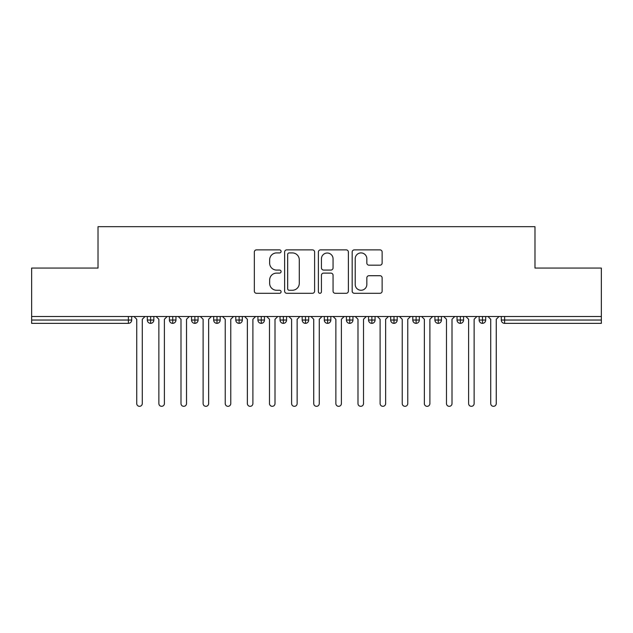 <?xml version="1.0" encoding="UTF-8"?>
<svg xmlns="http://www.w3.org/2000/svg" width="633" height="633" viewBox="0 0 633 633"><rect width="100%" height="100%" fill="white"/><g stroke="black" fill="none" stroke-linecap="round" stroke-linejoin="round"><path stroke-width="0.95" d="M281.099 251.388A1.519 1.519 0 0 0 279.58 249.869L256.507 249.869A2.168 2.168 0 0 0 254.339 252.045L254.339 291.133A2.168 2.168 0 0 0 256.507 293.301L279.58 293.301A1.519 1.519 0 0 0 281.099 291.781A1.519 1.519 0 0 0 279.58 290.262L276.597 290.262A6.947 6.947 0 0 1 269.65 283.315L269.65 280.055A6.947 6.947 0 0 1 276.597 273.108L279.58 273.108A1.519 1.519 0 0 0 281.099 271.589A1.519 1.519 0 0 0 279.58 270.069L276.597 270.069A6.947 6.947 0 0 1 269.65 263.114L269.65 259.862A6.947 6.947 0 0 1 276.597 252.915L279.58 252.915A1.519 1.519 0 0 0 281.099 251.388M379.966 265.18A2.168 2.168 0 0 0 382.134 263.012L382.134 252.045A2.168 2.168 0 0 0 379.966 249.869L354.338 249.869A2.168 2.168 0 0 0 352.17 252.045L352.17 291.133A2.168 2.168 0 0 0 354.338 293.301L379.966 293.301A2.168 2.168 0 0 0 382.134 291.133L382.134 277.887A2.168 2.168 0 0 0 379.966 275.711L368.999 275.711A2.168 2.168 0 0 0 366.831 277.887L366.831 284.454A5.808 5.808 0 0 1 361.016 290.262A5.808 5.808 0 0 1 355.208 284.454L355.208 258.723A5.808 5.808 0 0 1 361.016 252.915A5.808 5.808 0 0 1 366.831 258.723L366.831 263.012A2.168 2.168 0 0 0 368.999 265.18L379.966 265.18M31.65 316.5L601.35 316.5L601.35 268.052L534.98 268.052L534.98 226.677L98.02 226.677L98.02 268.052L31.65 268.052L31.65 320.037L128.388 320.037L128.388 316.5M314.601 252.045A2.168 2.168 0 0 0 312.425 249.869L286.804 249.869A2.168 2.168 0 0 0 284.628 252.045L284.628 291.133A2.168 2.168 0 0 0 286.804 293.301L312.425 293.301A2.168 2.168 0 0 0 314.601 291.133L314.601 252.045M320.575 249.869L346.196 249.869A2.168 2.168 0 0 1 348.372 252.045L348.372 291.133A2.168 2.168 0 0 1 346.196 293.301L335.229 293.301A2.168 2.168 0 0 1 333.061 291.133L333.061 275.276A2.168 2.168 0 0 0 330.885 273.108L323.613 273.108A2.168 2.168 0 0 0 321.437 275.276L321.437 291.781A1.519 1.519 0 0 1 319.918 293.301A1.519 1.519 0 0 1 318.399 291.781L318.399 252.045A2.168 2.168 0 0 1 320.575 249.869M131.704 316.5L131.704 320.037A3.315 3.315 0 0 1 128.388 323.36L31.65 323.36L31.65 320.037M601.35 316.5L601.35 323.36L504.612 323.36A3.315 3.315 0 0 1 501.296 320.037L501.296 316.5L501.296 320.037A3.315 3.315 0 0 0 504.612 323.36L504.612 320.037L601.35 320.037M150.622 323.36A3.315 3.315 0 0 1 147.307 320.037L147.307 316.5L147.307 320.037A3.315 3.315 0 0 0 150.622 323.36A3.315 3.315 0 0 0 153.835 320.045L153.835 320.045A3.315 3.315 0 0 1 150.622 323.36L150.622 320.037L153.835 320.037L153.835 316.5L153.835 320.037M150.622 316.5L150.622 320.037L147.307 320.037M128.388 323.36A3.315 3.315 0 0 0 131.704 320.037A3.315 3.315 0 0 1 128.388 323.36L128.388 320.037L131.704 320.037M172.746 316.5L172.746 320.037L169.43 320.037L169.43 316.5L169.43 320.037A3.315 3.315 0 0 0 172.746 323.36A3.315 3.315 0 0 0 175.958 320.045L175.958 320.045A3.315 3.315 0 0 1 172.746 323.36A3.315 3.315 0 0 1 169.43 320.037A3.315 3.315 0 0 0 172.746 323.36L172.746 320.037L175.958 320.037L175.958 316.5L175.958 320.037M194.869 316.5L194.869 320.037L191.554 320.037L191.554 316.5L191.554 320.037A3.315 3.315 0 0 0 194.869 323.36A3.315 3.315 0 0 0 198.082 320.045L198.082 320.045A3.315 3.315 0 0 1 194.869 323.36A3.315 3.315 0 0 1 191.554 320.037A3.315 3.315 0 0 0 194.869 323.36L194.869 320.037L198.082 320.037L198.082 316.5L198.082 320.037M216.992 316.5L216.992 320.037L213.677 320.037L213.677 316.5L213.677 320.037A3.315 3.315 0 0 0 216.992 323.36A3.315 3.315 0 0 0 220.205 320.045L220.205 320.045A3.315 3.315 0 0 1 216.992 323.36A3.315 3.315 0 0 1 213.677 320.037A3.315 3.315 0 0 0 216.992 323.36L216.992 320.037L220.205 320.037L220.205 316.5M239.124 316.5L239.124 323.36A3.315 3.315 0 0 1 235.8 320.037A3.315 3.315 0 0 0 239.124 323.36A3.315 3.315 0 0 1 235.8 320.037L235.8 316.5M242.328 316.5L242.328 320.045L235.8 320.037M261.247 316.5L261.247 320.037L257.924 320.037L257.924 316.5L257.924 320.037A3.315 3.315 0 0 0 261.247 323.36A3.315 3.315 0 0 0 264.452 320.045L264.452 320.045A3.315 3.315 0 0 1 261.247 323.36A3.315 3.315 0 0 1 257.924 320.037A3.315 3.315 0 0 0 261.247 323.36L261.247 320.037L264.452 320.037L264.452 316.5L264.452 320.037M283.37 323.36A3.315 3.315 0 0 1 280.047 320.037L280.047 316.5L280.047 320.037A3.315 3.315 0 0 0 283.37 323.36A3.315 3.315 0 0 0 286.575 320.045L286.575 316.5L286.575 320.037L283.37 320.037L283.37 323.36A3.315 3.315 0 0 0 286.575 320.045M305.494 316.5L305.494 320.037L302.178 320.037A3.315 3.315 0 0 0 305.494 323.36A3.315 3.315 0 0 1 302.178 320.037L302.178 316.5L302.178 320.037A3.315 3.315 0 0 0 305.494 323.36A3.315 3.315 0 0 0 308.698 320.045L308.698 316.5L308.698 320.037L305.494 320.037L305.494 323.36A3.315 3.315 0 0 0 308.698 320.045M327.617 316.5L327.617 320.037L324.302 320.037L324.302 316.5L324.302 320.037A3.315 3.315 0 0 0 327.617 323.36A3.315 3.315 0 0 0 330.822 320.045L330.822 320.045A3.315 3.315 0 0 1 327.617 323.36A3.315 3.315 0 0 1 324.302 320.037A3.315 3.315 0 0 0 327.617 323.36L327.617 320.037L330.822 320.037L330.822 316.5M349.74 316.5L349.74 320.037L346.425 320.037L346.425 316.5L346.425 320.037A3.315 3.315 0 0 0 349.74 323.36A3.315 3.315 0 0 0 352.953 320.045L352.953 320.045A3.315 3.315 0 0 1 349.74 323.36A3.315 3.315 0 0 1 346.425 320.037A3.315 3.315 0 0 0 349.74 323.36L349.74 320.037L352.953 320.037L352.953 316.5M371.864 316.5L371.864 320.037L368.548 320.037L368.548 316.5L368.548 320.037A3.315 3.315 0 0 0 371.864 323.36A3.315 3.315 0 0 0 375.076 320.045L375.076 320.045A3.315 3.315 0 0 1 371.864 323.36A3.315 3.315 0 0 1 368.548 320.037A3.315 3.315 0 0 0 371.864 323.36L371.864 320.037L375.076 320.037L375.076 316.5M393.987 316.5L393.987 320.037L390.672 320.037L390.672 316.5L390.672 320.037A3.315 3.315 0 0 0 393.987 323.36A3.315 3.315 0 0 0 397.2 320.045L397.2 320.045A3.315 3.315 0 0 1 393.987 323.36A3.315 3.315 0 0 1 390.672 320.037A3.315 3.315 0 0 0 393.987 323.36L393.987 320.037L397.2 320.037L397.2 316.5L397.2 320.037M416.118 316.5L416.118 320.037L412.795 320.037A3.315 3.315 0 0 0 416.118 323.36A3.315 3.315 0 0 1 412.795 320.037L412.795 316.5L412.795 320.037A3.315 3.315 0 0 0 416.118 323.36A3.315 3.315 0 0 0 419.323 320.045L419.323 316.5L419.323 320.037L416.118 320.037L416.118 323.36A3.315 3.315 0 0 0 419.323 320.045M438.242 316.5L438.242 320.037L434.918 320.037L434.918 316.5L434.918 320.037A3.315 3.315 0 0 0 438.242 323.36A3.315 3.315 0 0 0 441.446 320.045L441.446 320.045A3.315 3.315 0 0 1 438.242 323.36A3.315 3.315 0 0 1 434.918 320.037A3.315 3.315 0 0 0 438.242 323.36L438.242 320.037L441.446 320.037L441.446 316.5L441.446 320.037M460.365 316.5L460.365 323.36A3.315 3.315 0 0 1 457.042 320.037L457.042 316.5L457.042 320.037A3.315 3.315 0 0 0 460.365 323.36A3.315 3.315 0 0 0 463.57 320.045L463.57 316.5M482.488 316.5L482.488 323.36A3.315 3.315 0 0 1 479.165 320.037L479.165 316.5L479.165 320.037A3.315 3.315 0 0 0 482.488 323.36A3.315 3.315 0 0 0 485.693 320.045L485.693 316.5M239.124 323.36A3.315 3.315 0 0 0 242.328 320.045A3.315 3.315 0 0 1 239.124 323.36M283.37 316.5L283.37 320.037L280.047 320.037M289.194 252.915A1.519 1.519 0 0 0 287.675 254.434L287.675 288.743A1.519 1.519 0 0 0 289.194 290.262L292.343 290.262A6.947 6.947 0 0 0 299.29 283.315L299.29 259.862A6.947 6.947 0 0 0 292.343 252.915L289.194 252.915M333.061 258.826A5.808 5.808 0 0 0 327.253 253.018A5.808 5.808 0 0 0 321.437 258.826L321.437 267.894A2.168 2.168 0 0 0 323.613 270.069L330.885 270.069A2.168 2.168 0 0 0 333.061 267.894L333.061 258.826M136.744 403.561L136.744 319.269L136.744 403.561A2.769 2.769 0 0 0 139.505 406.323A2.769 2.769 0 0 0 142.275 403.561L142.275 319.269L142.275 403.561M145.036 316.5L142.275 319.269M136.744 319.269L133.974 316.5M158.867 403.561L158.867 319.269L158.867 403.561A2.769 2.769 0 0 0 161.629 406.323A2.769 2.769 0 0 0 164.398 403.561L164.398 319.269L164.398 403.561M180.991 403.561L180.991 319.269L180.991 403.561A2.769 2.769 0 0 0 183.752 406.323A2.769 2.769 0 0 0 186.521 403.561L186.521 319.269L186.521 403.561M203.114 403.561L203.114 319.269L203.114 403.561A2.769 2.769 0 0 0 205.875 406.323A2.769 2.769 0 0 0 208.645 403.561L208.645 319.269L208.645 403.561M225.237 403.561L225.237 319.269L225.237 403.561A2.769 2.769 0 0 0 228.007 406.323A2.769 2.769 0 0 0 230.768 403.561L230.768 319.269L230.768 403.561M167.159 316.5L164.398 319.269M158.867 319.269L156.098 316.5M189.283 316.5L186.521 319.269M180.991 319.269L178.221 316.5M211.406 316.5L208.645 319.269M203.114 319.269L200.344 316.5M233.537 316.5L230.768 319.269M225.237 319.269L222.476 316.5M247.361 403.561L247.361 319.269L247.361 403.561A2.769 2.769 0 0 0 250.13 406.323A2.769 2.769 0 0 0 252.891 403.561L252.891 319.269L252.891 403.561M255.661 316.5L252.891 319.269M247.361 319.269L244.599 316.5M269.484 403.561L269.484 319.269L269.484 403.561A2.769 2.769 0 0 0 272.253 406.323A2.769 2.769 0 0 0 275.015 403.561L275.015 319.269L275.015 403.561M277.784 316.5L275.015 319.269M269.484 319.269L266.722 316.5M291.607 403.561L291.607 319.269L291.607 403.561A2.769 2.769 0 0 0 294.377 406.323A2.769 2.769 0 0 0 297.138 403.561L297.138 319.269L297.138 403.561M299.907 316.5L297.138 319.269M291.607 319.269L288.846 316.5M313.731 403.561L313.731 319.269L313.731 403.561A2.769 2.769 0 0 0 316.5 406.323A2.769 2.769 0 0 0 319.269 403.561L319.269 319.269L319.269 403.561M322.031 316.5L319.269 319.269M313.731 319.269L310.969 316.5M335.862 403.561L335.862 319.269L335.862 403.561A2.769 2.769 0 0 0 338.623 406.323A2.769 2.769 0 0 0 341.393 403.561L341.393 319.269L341.393 403.561M344.154 316.5L341.393 319.269M335.862 319.269L333.093 316.5M357.985 403.561L357.985 319.269L357.985 403.561A2.769 2.769 0 0 0 360.747 406.323A2.769 2.769 0 0 0 363.516 403.561L363.516 319.269L363.516 403.561M366.278 316.5L363.516 319.269M357.985 319.269L355.216 316.5M380.109 403.561L380.109 319.269L380.109 403.561A2.769 2.769 0 0 0 382.87 406.323A2.769 2.769 0 0 0 385.639 403.561L385.639 319.269L385.639 403.561M388.401 316.5L385.639 319.269M380.109 319.269L377.339 316.5M402.232 403.561L402.232 319.269L402.232 403.561A2.769 2.769 0 0 0 404.993 406.323A2.769 2.769 0 0 0 407.763 403.561L407.763 319.269L407.763 403.561M410.524 316.5L407.763 319.269M402.232 319.269L399.463 316.5M424.355 403.561L424.355 319.269L424.355 403.561A2.769 2.769 0 0 0 427.125 406.323A2.769 2.769 0 0 0 429.886 403.561L429.886 319.269L429.886 403.561M432.655 316.5L429.886 319.269M424.355 319.269L421.594 316.5M446.479 403.561L446.479 319.269L446.479 403.561A2.769 2.769 0 0 0 449.248 406.323A2.769 2.769 0 0 0 452.009 403.561L452.009 319.269L452.009 403.561M454.779 316.5L452.009 319.269M446.479 319.269L443.717 316.5M468.602 403.561L468.602 319.269L468.602 403.561A2.769 2.769 0 0 0 471.371 406.323A2.769 2.769 0 0 0 474.133 403.561L474.133 319.269L474.133 403.561M476.902 316.5L474.133 319.269M468.602 319.269L465.841 316.5M490.725 403.561L490.725 319.269L490.725 403.561A2.769 2.769 0 0 0 493.495 406.323A2.769 2.769 0 0 0 496.256 403.561L496.256 319.269L496.256 403.561M499.026 316.5L496.256 319.269M490.725 319.269L487.964 316.5M504.612 316.5L504.612 320.037L501.296 320.037A3.315 3.315 0 0 0 504.612 323.36M463.57 320.037L457.042 320.037A3.315 3.315 0 0 0 460.365 323.36A3.315 3.315 0 0 0 463.57 320.045M485.693 320.037L479.165 320.037A3.315 3.315 0 0 0 482.488 323.36A3.315 3.315 0 0 0 485.693 320.045"/></g></svg>
